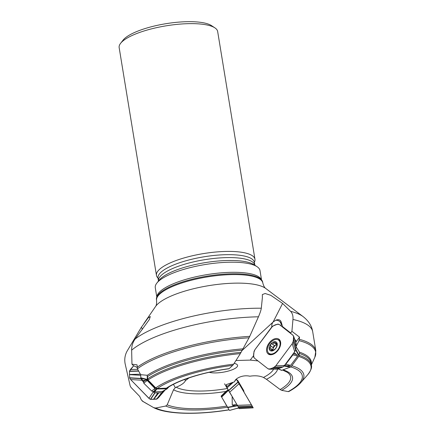 <?xml version="1.0" encoding="UTF-8"?>
<svg xmlns="http://www.w3.org/2000/svg" width="435" height="435" viewBox="0 0 435 435"><rect width="100%" height="100%" fill="white"/><g stroke="black" fill="none" stroke-linecap="round" stroke-linejoin="round"><path stroke-width="0.65" d="M162.538 391.353L164.033 390.472M162.467 391.435L154.539 391.935L151.75 391.081L143.778 383.181L143.213 380.565L140.891 378.184L140.646 374.676L137.389 368.837L137.052 364.834L131.968 364.187L133.344 365.596L137.036 367.379M232.149 396.464L232.246 405.148C233.796 405.714 235.509 405.79 237.39 405.382L228.505 390.277L221.643 397.084L221.078 396.127L228.957 409.618M237.39 405.382L239.272 408.639L253.213 407.851L236.335 379.119L235.531 379.967M277.617 369.01A54.794 15.285 -9.3 0 1 266.47 379.315L263.479 377.466C259.717 375.791 255.166 375.378 249.815 376.215C242.648 374.513 234.976 378.445 234.601 381.767L226.276 384.611L226.88 386.427L226.369 386.612L228.505 390.277M228.168 389.82L226.793 387.536L228.13 389.842M293.386 353.481L292.88 354.873L285.741 364.28L284.392 365.351M295.729 349.408L295.985 346.651L299.041 340.621L299.541 337.152L296.191 341.665L295.305 340.969M167.562 387.786L166.415 388.178L157.28 388.526L155.741 387.895L148.036 379.989L147.209 375.28L140.646 374.676M166.415 388.178A67.92 18.95 -9.3 0 1 229.142 368.646L232.703 365.389A77.789 21.701 170.7 0 0 157.28 388.526M155.741 387.895A79.469 22.169 -9.3 0 1 233.628 364.177L240.337 353.606A87.957 24.539 170.7 0 0 148.036 379.989M147.59 378.852A88.463 24.681 -9.3 0 1 241.028 352.355L249.027 337.783A94.803 26.448 170.7 0 0 137.389 368.837M233.628 364.177L232.703 365.389M241.028 352.355L240.337 353.606M189.018 377.89L185.386 380.674C184.456 382.892 181.4 385.073 176.208 387.215L175.3 387.628L173.527 389.793L167.187 404.844A66.115 18.444 170.7 0 0 226.912 406.051M228.217 389.787L225.885 391.456L221.078 396.127M227.587 407.203A67.92 18.95 -9.3 0 1 165.691 406.04L155.67 408.03A77.789 21.701 170.7 0 0 229.049 409.759M229.098 409.852C197.811 415.033 167.062 414.408 153.865 407.753L142.234 401.016A87.957 24.539 170.7 0 0 143.284 401.668L141.337 399.944L139.678 396.399L130.962 387.373L130.19 385.981L125.106 363.638C124.312 359.277 124.948 355.139 127.025 351.235L141.364 327.261L148.025 318.007L150.287 316.511L149.297 319.616L135.154 339.001A91.258 25.458 -9.3 0 1 261.304 308.219C261.016 310.22 260.059 313.08 258.444 316.805A95.189 26.557 170.7 0 0 131.636 350.186L131.968 364.187M225.673 404.158L226.004 404.724M165.691 406.04L167.187 404.844M153.707 407.666L155.67 408.03M266.47 379.315L280.151 389.542A66.115 18.444 170.7 0 0 287.274 372.306L282.75 370.103M283.315 369.891A67.92 18.95 -9.3 0 1 281.739 390.342L288.198 391.614A77.789 21.701 170.7 0 0 290.895 366.944M295.985 346.651L299.443 352.127L298.97 356.086L295.686 349.86L296.143 343.335M281.739 390.342L280.151 389.542M288.938 391.348L288.198 391.614M137.036 367.428A95.189 26.557 -9.3 0 1 249.761 336.342L258.444 316.805M131.636 350.186C131.598 346.021 132.773 342.291 135.154 339.001M281.238 326.049L281.124 323.847L279.993 321.677L278.329 320.584L275.872 320.165L273.093 322.052L241.773 350.789M282.059 326.696L282.619 326.636L280.928 321.378A7.493 4.725 -54.4 0 0 275.872 320.165M154.039 391.685L154.838 390.38A77.789 21.701 170.7 0 0 153.31 391.712M151.75 391.081A79.469 22.169 -9.3 0 1 154.947 388.466L147.269 380.511A87.957 24.539 170.7 0 0 143.778 383.181M143.294 382.05A88.463 24.681 -9.3 0 1 145.736 380.141L143.213 380.565M299.416 339.316A95.189 26.557 -9.3 0 1 315.843 350.833L312.716 331.774A95.189 26.557 170.7 0 0 292.956 319.453L291.918 331.296L299.541 337.152M154.947 388.466L154.838 390.38M249.761 336.342L249.027 337.783M145.736 380.141L147.269 380.511M284.359 365.639L286.975 365.889A77.789 21.701 170.7 0 0 284.555 365.384M285.741 364.28A79.469 22.169 -9.3 0 1 290.613 365.4L297.638 356.091A87.957 24.539 170.7 0 0 292.88 354.873M293.353 353.753A88.463 24.681 -9.3 0 1 296.8 354.612L294.082 352.812M290.613 365.4L286.975 365.889M296.8 354.612L297.638 356.091M234.144 363.361A15.606 4.355 -9.3 0 1 233.068 369.424A15.606 4.355 -9.3 0 1 212.421 372.828A15.606 4.355 -9.3 0 1 209.257 372.295M257.977 360.909L250.266 360.104L235.96 360.517M261.304 308.219L262.381 297.583L262.332 294.582L265.132 293.511L270.793 295.311L282.598 303.423L290.596 311.319A91.258 25.458 -9.3 0 1 303.13 316.615C308.632 320.97 311.83 326.027 312.716 331.774M155.561 306.49C156.41 305.511 156.747 303.499 156.578 300.454L156.448 299.661A53.837 15.018 -9.3 0 1 158.269 294.691A53.837 15.018 -9.3 0 1 207.152 276.138A53.837 15.018 -9.3 0 1 259.396 278.128A53.837 15.018 -9.3 0 1 262.707 282.261L262.838 283.054C263.615 285.936 264.578 287.736 265.725 288.448A57.768 16.117 170.7 0 0 247.45 283.495A57.768 16.117 170.7 0 0 155.561 306.49L143.844 323.591M156.807 297.018L155.279 287.704A53.059 14.801 -9.3 0 1 156.845 283.087A53.059 14.801 -9.3 0 1 240.827 262.528A53.059 14.801 -9.3 0 1 257.047 266.682A53.059 14.801 -9.3 0 1 260 270.554L261.527 279.868M292.956 319.453C293.212 315.957 292.423 313.243 290.596 311.319M157.959 278.036A49.905 13.925 -9.3 0 1 156.459 275.399A49.905 13.925 -9.3 0 1 203.46 253.594A49.905 13.925 -9.3 0 1 254.959 259.271A49.905 13.925 -9.3 0 1 254.377 262.251M254.959 259.271L217.658 31.494A49.905 13.925 170.7 0 0 214.879 27.851A49.905 13.925 170.7 0 0 166.159 25.817A49.905 13.925 170.7 0 0 120.631 43.282A49.905 13.925 170.7 0 0 119.157 47.622L156.459 275.399M120.631 43.282L123.132 40.091A46.784 13.05 -9.3 0 1 165.817 23.718A46.784 13.05 -9.3 0 1 211.492 25.621L214.879 27.851M272.685 322.498L271.842 324.548L271.744 327.038M253.665 355.52L250.266 360.104M291.918 331.296L290.683 332.954L290.944 333.656M294.772 339.463A6.242 4.845 -51.9 0 1 294.794 339.479A6.242 4.845 -51.9 0 1 296.191 341.665M282.619 326.636L290.683 332.954M226.45 385.47L226.64 385.785A7.803 3.638 -30.5 0 0 226.782 386.247M184.799 379.391L185.386 380.674M141.364 327.261L142.479 329.241M173.445 384.333L175.3 387.628M284.267 365.759L291.01 366.819L298.97 356.086M291.01 366.819L281.662 370.354M237.602 405.752L227.799 407.551L229.093 409.852M227.799 407.551L221.643 397.084M140.701 377.732L147.286 379.45L147.209 375.28M147.286 379.45L147.476 379.902L140.891 378.184M154.115 391.761L156.344 389.004L147.476 379.902M156.344 389.004L167.051 388.787L168.938 386.889M268.868 353.302A8.194 5.166 125.6 0 1 269.613 343.628A8.194 5.166 125.6 0 1 278.52 340.061A8.194 5.166 125.6 0 1 277.954 349.729A8.194 5.166 125.6 0 1 268.988 353.389A8.194 5.166 125.6 0 1 268.868 353.302M276.954 343.155L276.046 343.416L274.931 341.692L273.745 342.617C273.506 343.645 272.908 344.036 271.946 343.797L270.608 344.297A5.231 3.301 125.6 0 1 274.61 341.682A5.231 3.301 125.6 0 1 277.209 343.715A5.231 3.301 125.6 0 1 275.806 348.375A5.231 3.301 125.6 0 1 271.81 350.991A5.231 3.301 125.6 0 1 269.211 348.957A5.231 3.301 125.6 0 1 270.608 344.297L270.505 345.738C271.005 346.603 270.793 347.299 269.874 347.831L272.484 349.702L272.033 350.441M277.204 343.688L276.703 343.335L277.209 343.715L276.399 347.266M271.946 343.797L274.556 345.662L271.946 343.797M276.41 347.293L274.936 349.207L271.81 350.991L271.212 349.854L269.39 349.414L269.211 348.957L269.874 347.831M271.239 350.904L271.326 350.577L271.897 350.985M270.347 345.64L273.115 347.603L273.115 348.625A4.029 2.539 125.6 0 1 275.513 345.39L274.556 345.667M277.166 344.781A4.029 2.539 -54.4 0 0 275.513 345.39L276.377 344.428L273.74 342.546M272.995 350.518A4.029 2.539 125.6 0 1 273.115 348.625L272.484 349.702M274.398 345.548L272.973 347.5M269.803 347.853L272.44 349.735M276.758 343.927L276.377 344.428M244.078 392.261A21.848 21.848 0 0 0 243.649 390.44L237.934 380.772A21.848 21.848 0 0 0 236.596 379.559M269.183 369.212L268.096 368.853L254.301 358.043L253.589 356.961L253.779 354.079L254.035 351.377L254.91 349.702L272.68 326.114L277.883 324.07L279.096 324.374L293.157 335.423L296.186 343.449M275.779 365.846L274.425 367.238L271.87 368.255L280.548 367.918L283.142 366.874L284.463 365.509L275.779 365.846L292.32 343.552L293.206 341.828L293.614 336.201L296.164 343.389M293.462 339.055L296.007 346.249M269.08 343.074A9.124 5.758 -54.4 0 0 268.177 353.954A9.124 5.758 -54.4 0 0 268.58 354.226A9.124 5.758 -54.4 0 0 278.297 349.974A9.124 5.758 -54.4 0 0 279.183 339.409A9.124 5.758 -54.4 0 0 269.08 343.074M292.222 343.688L294.702 351.703L295.637 350.034L293.206 341.823M284.463 365.509L294.702 351.703M293.451 339.175L295.93 347.19M277.128 369.163L269.205 369.212L271.761 368.298L279.683 368.244L280.548 367.918M269.227 369.212L277.106 369.157L279.683 368.244M277.106 369.157L269.347 369.185M164.381 390.385L158.182 397.998L165.246 389.89L157.1 398.917L150.641 399.395L149.591 398.906L130.62 379.554L129.614 377.988L129.483 371.147L133.681 365.775L130.429 369.511L137.65 369.31M148.939 398.357L150.477 399.373L153.517 399.319L157.802 392.903L154.719 392.941L153.218 391.94L148.939 398.357L130.62 379.554L129.614 377.988L129.483 371.153L138.537 370.908M129.472 374.502L140.38 374.203M130.62 379.554L141.81 380.223L140.739 377.933M143.278 381.734L141.81 380.223M129.478 374.638L140.657 375.313M158.182 397.998L156.682 399.134L153.642 399.314L158.829 392.859L157.802 392.903M163.364 391.549L161.907 392.664L158.829 392.859M130.429 369.511L129.483 371.153M253.203 407.829L239.272 408.639L238.82 407.84L252.757 407.051L253.203 407.829L239.277 408.639M221.393 396.655L228.255 389.847L229.658 392.229L239.076 383.752L251.452 404.806L237.369 405.338L238.82 407.84L229.441 410.428M229.658 392.229L237.369 405.338M251.452 404.806L252.74 407.013L238.652 407.551M235.03 380.701L236.493 379.385L238.135 382.158L228.718 390.63M233.416 382.158L227.075 387.862M232.165 382.572L226.553 386.922M228.185 389.809L224.574 383.784L228.114 389.852M228.413 390.369L231.931 396.16M239.076 383.752L238.135 382.158M292.233 334.667C294.473 335.896 293.81 340.643 292.222 343.688L275.779 365.846C273.039 368.331 270.45 369.31 268.014 368.788L254.301 358.043C253.17 355.71 253.409 352.883 255.008 349.566L271.451 327.408C274.164 324.934 276.752 323.955 279.221 324.466L292.233 334.667M252.208 406.187L252.708 407.019M242.061 350.18A88.571 24.713 170.7 0 0 147.547 376.585M147.226 375.307A88.957 24.817 -9.3 0 1 242.757 348.848M232.246 405.148A66.115 18.444 170.7 0 0 236.749 404.289M225.885 391.456A54.794 15.285 -9.3 0 1 173.527 389.793M176.208 387.215A51.477 14.36 170.7 0 0 227.456 388.482M291.803 365.748A79.469 22.169 -9.3 0 1 300.857 382.582L307.719 374.742A87.957 24.539 170.7 0 0 298.72 356.428M299.177 355.33A88.463 24.681 -9.3 0 1 311.416 365.482L311.194 363.448A88.571 24.713 170.7 0 0 299.34 353.421M299.443 352.16A88.957 24.817 -9.3 0 1 311.297 364.394M311.351 364.921L314.864 357.211A94.803 26.448 170.7 0 0 299.041 340.621M263.479 377.466A51.477 14.36 170.7 0 0 273.577 369.185M281.124 323.847A9.363 8.847 130.1 0 0 280.928 321.378M237.461 408.247A77.789 21.701 170.7 0 0 238.869 407.97M156.578 300.454A53.837 15.018 -9.3 0 1 207.283 276.932A53.837 15.018 -9.3 0 1 262.838 283.054M156.894 296.817A53.059 14.801 -9.3 0 1 187.36 278.938A53.059 14.801 -9.3 0 1 242.485 272.642A53.059 14.801 -9.3 0 1 261.375 279.705M257.047 266.682L254.056 264.719A50.308 14.034 170.7 0 0 238.679 260.782A50.308 14.034 170.7 0 0 159.052 280.276L156.845 283.087M157.987 278.144L158.46 281.032A48.845 13.626 -9.3 0 1 204.461 259.728A48.845 13.626 -9.3 0 1 254.861 265.247L254.388 262.359A48.845 13.626 170.7 0 0 203.982 256.802A48.845 13.626 170.7 0 0 157.987 278.144L158.264 278.313M282.598 303.423L273.093 322.052M295.767 349.229L299.155 355.645M290.64 367.113L284.001 366.069M278.155 368.815L282.005 370.386M227.635 407.274L237.445 405.474M156.769 389.184L154.539 391.935M162.048 391.647L167.051 388.787M270.505 345.738L273.115 347.603M273.745 342.617L276.361 344.482M271.364 350.534L271.973 350.969M276.676 343.378L277.215 343.764M293.652 336.429L296.202 343.617M279.884 340.213A8.939 5.639 -54.4 0 0 278.204 339.865M268.7 353.155A8.939 5.639 -54.4 0 0 269.569 354.634M293.157 342.019L295.637 350.034M274.463 367.211L283.142 366.874M274.289 367.314L282.967 366.977M280.319 341.073A8.477 5.35 -54.4 0 0 279.585 340.822M270.053 354.15A8.477 5.35 -54.4 0 0 270.526 354.764M129.445 371.376L138.656 371.12M129.614 377.982L140.799 378.651M129.565 377.765L140.755 378.439M150.439 399.357L154.719 392.941M150.641 399.395L154.92 392.979M156.72 399.118L161.907 392.664M156.524 399.172L161.706 392.718M252.208 406.089L238.124 406.627M252.262 406.181L238.179 406.72M238.021 381.968L228.603 390.44M167.578 387.775C178.856 379.94 204.02 372.055 228.935 368.777M147.367 404.044L143.284 401.668M300.857 382.582C298.106 385.676 294.06 388.683 288.715 391.598M311.416 365.482C312.058 367.57 310.824 370.658 307.719 374.742M236.221 408.59L238.869 408.073M315.843 350.833L314.864 357.211M265.725 288.448L303.13 316.615M281.733 370.392L278.003 368.869M229.446 410.455L238.81 407.878M167.306 388.711L162.304 391.571M268.988 353.389L270.913 354.764M278.52 340.061L280.444 341.437M271.212 349.854L272.533 350.8M276.084 343.443L277.242 344.275"/></g></svg>
